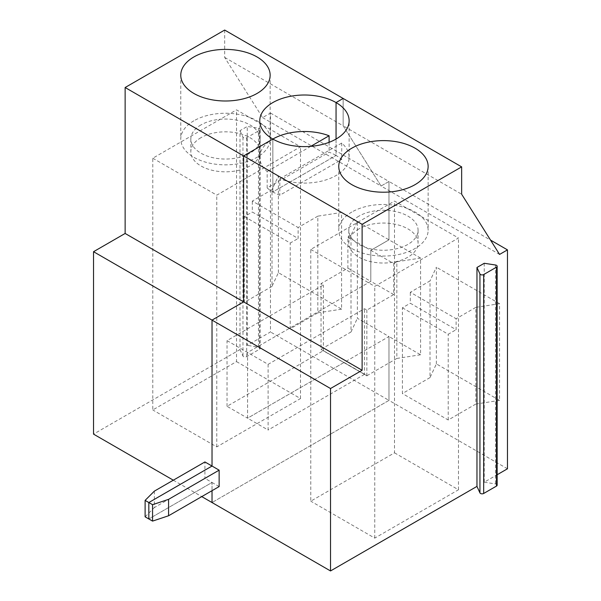 <?xml version="1.0" encoding="UTF-8"?>
<svg xmlns="http://www.w3.org/2000/svg" width="601" height="601" viewBox="0 0 601 601"><rect width="100%" height="100%" fill="white"/><g stroke="black" fill="none" stroke-linecap="round" stroke-linejoin="round"><path stroke-width="0.45" stroke-dasharray="3 2.25" d="M154.359 491.137L154.359 507.56L204.918 478.366L204.918 461.951M321.197 349.211L351.014 331.992L351.014 235.307L347.896 237.11L347.896 268.121L321.039 283.627L321.039 349.481L344.103 362.621L321.197 349.391M152.782 158.206L216.766 195.145L300.5 146.802L236.516 109.863L152.782 158.206L152.782 409.957L236.516 361.614L236.516 109.863M200.967 137.682A34.633 19.991 0 0 0 190.825 151.82A34.633 19.991 0 0 0 225.458 171.818A34.633 19.991 0 0 0 260.09 151.82A34.633 19.991 0 0 0 238.71 133.347A34.633 19.991 0 0 0 200.967 137.682M224.669 30.05L224.669 57.418L262.584 117.616L270.48 113.056L270.48 331.97L247.259 345.38L247.259 126.465L239.994 130.657L239.994 349.572L93.538 434.132M420.572 354.77L396.833 358.444L396.833 261.758L420.572 258.084L420.572 354.77L388.975 336.53L388.975 400.379L388.975 336.53L247.574 418.168L227.035 406.306L323.406 350.668L367.016 375.843L321.039 349.481M270.48 113.056L388.975 181.464L388.975 239.844L370.802 250.332L370.802 281.343L247.574 352.494L247.574 418.168L268.114 430.023L268.114 364.349L227.035 340.632L323.406 284.994L321.039 283.627M420.572 258.084L388.975 239.844L388.975 181.464L381.072 186.025L343.156 125.827L343.156 98.459L343.156 125.827L461.651 194.236M336.049 139.049L336.049 155.471A44.684 25.798 180 0 1 341.729 159.483L279.811 195.235A44.684 25.798 180 0 1 272.854 191.952L336.049 155.471L272.854 191.952A44.684 25.798 180 0 1 267.175 187.94L329.093 152.188A44.684 25.798 180 0 1 336.049 155.471L336.049 139.049M272.854 139.049L272.854 191.952L272.854 139.049A44.684 25.798 180 0 0 259.767 157.297L259.767 120.809M219.14 486.577L212.025 482.475L148.83 518.956L212.025 482.475L212.025 490.679L212.025 482.475L204.918 478.366M507.462 468.788L388.975 400.379L212.025 502.541L388.975 400.379L270.48 331.97M329.093 142.332L329.093 152.188M267.175 187.94L267.175 171.518A44.684 25.798 180 0 1 259.767 157.297M227.035 406.306L227.035 340.632M267.175 171.518L310.77 146.344M341.578 309.169L317.839 312.836L317.839 216.15L341.578 212.476L341.578 309.169L278.383 272.681L272.02 286.384L272.02 189.698L252.315 201.08L298.134 227.531L298.134 238.477L252.315 212.025L252.315 201.08M272.02 286.384L244.412 302.326L244.412 216.585L252.315 212.025M244.412 216.585L290.23 243.037L298.134 238.477M347.896 268.121L370.802 281.343L370.802 250.332L388.975 239.844L357.377 221.604L351.014 235.307M347.896 237.11L393.715 263.561L393.715 294.573L366.858 310.078L364.484 308.711L268.114 364.349M278.383 272.681L278.383 175.995L272.02 189.698M341.578 212.476L278.383 175.995M396.833 358.444L367.016 375.663L344.103 362.433L388.975 336.53L357.377 318.29L357.377 221.604M145.111 516.807L154.359 507.56M236.516 361.614L300.5 398.553L216.766 446.896L152.782 409.957M216.766 446.896L216.766 195.145M323.406 350.668L323.406 284.994M224.669 57.418L343.156 125.827L381.072 186.025L499.566 254.433M262.584 117.616L381.072 186.025L388.975 181.464L490.536 240.1M300.5 398.553L300.5 146.802M193.86 120.809A44.684 25.798 0 0 0 180.773 139.049A44.684 25.798 0 0 0 225.458 164.847A44.684 25.798 0 0 0 270.142 139.049A44.684 25.798 0 0 0 242.556 115.219A44.684 25.798 0 0 0 193.86 120.809M200.967 124.91A34.633 19.991 0 0 0 190.825 139.049A34.633 19.991 0 0 0 225.458 159.047A34.633 19.991 0 0 0 260.09 139.049A34.633 19.991 0 0 0 238.71 120.576A34.633 19.991 0 0 0 200.967 124.91M317.839 312.836L290.23 328.777L290.23 243.037M317.839 216.15L298.134 227.531M351.014 331.992L357.377 318.29M173.321 480.191L201.756 496.614M239.994 349.572L242.962 356.062A2.231 1.292 0 0 0 244.547 356.979A2.231 1.292 0 0 0 246.703 356.641L259.504 349.256A2.231 1.292 0 0 0 260.158 348.347A2.231 1.292 0 0 0 258.498 347.1L247.259 345.38M290.23 328.777L244.412 302.326M239.994 130.657L242.962 137.148A2.231 1.292 0 0 0 244.547 138.065A2.231 1.292 0 0 0 246.703 137.727L259.504 130.342A2.231 1.292 0 0 0 260.158 129.425A2.231 1.292 0 0 0 258.498 128.178L247.259 126.465M279.811 178.813L341.729 143.068A44.684 25.798 180 0 1 349.136 157.297A44.684 25.798 180 0 1 325.614 180.015A44.684 25.798 180 0 1 279.811 178.813L279.811 195.235M341.729 143.068L341.729 159.483M310.77 249.423L374.754 286.361L458.488 238.019L394.504 201.08L310.77 249.423L310.77 501.174L394.504 452.831L394.504 201.08M358.955 228.898A34.633 19.991 0 0 0 348.813 243.037A34.633 19.991 0 0 0 383.446 263.028A34.633 19.991 0 0 0 418.078 243.037A34.633 19.991 0 0 0 396.698 224.564A34.633 19.991 0 0 0 358.955 228.898M499.566 400.379L475.827 404.052L475.827 307.366L499.566 303.693L499.566 400.379L436.371 363.898L430.008 377.601L430.008 280.915L410.303 292.289L456.121 318.74L456.121 329.686L410.303 303.235L410.303 292.289M430.008 377.601L402.4 393.542L402.4 307.795L410.303 303.235M402.4 307.795L448.218 334.246L456.121 329.686M436.371 363.898L436.371 267.205L430.008 280.915M499.566 303.693L436.371 267.205M366.858 375.933L366.858 310.078M396.833 261.758L393.715 263.561M394.504 452.831L458.488 489.77L374.754 538.113L310.77 501.174M374.754 538.113L374.754 286.361M393.715 294.573L370.802 281.343L247.574 352.494L247.574 418.168L343.945 362.523L364.484 374.385L364.484 308.711M475.827 404.052L448.218 419.994L402.4 393.542M458.488 489.77L458.488 238.019M351.848 212.025A44.684 25.798 0 0 0 338.761 230.266A44.684 25.798 0 0 0 383.446 256.064A44.684 25.798 0 0 0 428.13 230.266A44.684 25.798 0 0 0 400.544 206.428A44.684 25.798 0 0 0 351.848 212.025M358.955 216.127A34.633 19.991 0 0 0 348.813 230.266A34.633 19.991 0 0 0 383.446 250.256A34.633 19.991 0 0 0 418.078 230.266A34.633 19.991 0 0 0 396.698 211.792A34.633 19.991 0 0 0 358.955 216.127M448.218 419.994L448.218 334.246M475.827 307.366L456.121 318.74M364.484 374.385L268.114 430.023M484.241 263.283L484.241 482.197L497.14 474.752M497.14 485.165A2.231 1.292 0 0 0 495.479 483.918L484.241 482.197M258.498 128.178L258.498 347.1M242.962 137.148L242.962 356.062M246.703 137.727L246.703 356.641M259.504 130.342L259.504 349.256M495.479 265.003L495.479 483.918M180.773 75.2L180.773 139.049M270.142 75.2L270.142 139.049M190.825 139.049L190.825 151.82M260.09 139.049L260.09 151.82M260.158 348.347L260.158 129.425M349.136 157.297L349.136 120.809M348.813 230.266L348.813 243.037M418.078 230.266L418.078 243.037M338.761 166.417L338.761 230.266M428.13 166.417L428.13 230.266"/><path stroke-width="0.9" d="M145.111 500.393L148.83 502.541L212.025 466.053L219.14 470.162L219.14 486.577L168.581 515.763L152.556 521.105L148.83 518.956L148.83 502.541L148.83 518.956L145.111 516.807L145.111 500.393L154.359 491.137L204.918 461.951L212.025 466.053L212.025 320.108L243.623 301.867L125.136 233.458L93.538 251.699L93.538 434.132L173.321 480.191M93.538 251.699L212.025 320.108L243.623 301.867L362.118 370.276L362.118 224.331L243.623 155.922L243.623 301.867L243.623 155.922L125.136 87.513L125.136 233.458M125.136 87.513L224.669 30.05L343.156 98.459L336.049 102.568L343.156 98.459L461.651 166.868L461.651 194.236L499.566 254.433L507.462 249.873L507.462 468.788L497.14 474.752M272.854 139.049L243.623 155.922L272.854 139.049A44.684 25.798 180 0 1 259.767 120.809A44.684 25.798 180 0 1 287.346 96.971A44.684 25.798 180 0 1 336.049 102.568L336.049 139.049L336.049 102.568A44.684 25.798 180 0 1 349.136 120.809A44.684 25.798 180 0 1 321.55 144.646A44.684 25.798 180 0 1 272.854 139.049A44.684 25.798 180 0 1 329.093 135.773L329.093 142.332M201.756 496.614L212.025 502.541L212.025 490.679L212.025 502.541L330.52 570.95L330.52 388.524L362.118 370.276M310.77 146.344L329.093 135.773M193.86 56.96A44.684 25.798 0 0 0 180.773 75.2A44.684 25.798 0 0 0 225.458 100.998A44.684 25.798 0 0 0 270.142 75.2A44.684 25.798 0 0 0 242.556 51.363A44.684 25.798 0 0 0 193.86 56.96M490.536 240.1L507.462 249.873M152.556 521.105L152.556 504.69L168.581 499.348L168.581 515.763M330.52 388.524L212.025 320.108L212.025 466.053L148.83 502.541L152.556 504.69M219.14 470.162L168.581 499.348M362.118 224.331L461.651 166.868M351.848 148.169A44.684 25.798 0 0 0 338.761 166.417A44.684 25.798 0 0 0 383.446 192.215A44.684 25.798 0 0 0 428.13 166.417A44.684 25.798 0 0 0 400.544 142.58A44.684 25.798 0 0 0 351.848 148.169M476.969 267.483L479.944 273.966A2.231 1.292 0 0 0 481.529 274.882A2.231 1.292 0 0 0 483.685 274.552L496.486 267.16A2.231 1.292 0 0 0 497.14 266.251A2.231 1.292 0 0 0 495.479 265.003L484.241 263.283L476.969 267.483L476.969 486.397L330.52 570.95M476.969 486.397L479.944 492.88A2.231 1.292 0 0 0 481.529 493.797A2.231 1.292 0 0 0 483.685 493.466L496.486 486.074A2.231 1.292 0 0 0 497.14 485.165L497.14 266.251M479.944 273.966L479.944 492.88M483.685 274.552L483.685 493.466M496.486 267.16L496.486 486.074"/></g></svg>
